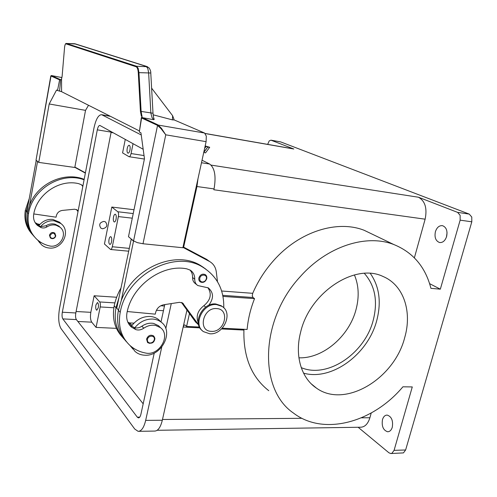 <?xml version="1.0" encoding="UTF-8"?>
<svg xmlns="http://www.w3.org/2000/svg" width="497" height="497" viewBox="0 0 497 497"><rect width="100%" height="100%" fill="white"/><g stroke="black" fill="none" stroke-linecap="round" stroke-linejoin="round"><path stroke-width="0.75" d="M154.232 353.056L140.918 414.218C140.334 416.654 139.489 417.878 138.383 417.884L137.296 417.157L62.827 318.906C62.013 317.471 61.845 315.247 62.324 312.222L97.3 129.841C97.959 126.89 98.816 125.424 99.872 125.443L143.179 149.255M164.78 304.593L160.997 321.963M111.229 131.674L75.817 312.967C75.339 315.962 75.525 318.173 76.37 319.596L143.186 403.812M138.787 431.321L154.573 431.073C157.947 431.048 160.531 427.439 162.32 420.238L186.959 310.072M161.749 347.068L145.677 420.387C143.906 427.656 141.378 431.309 138.104 431.328L134.724 429.023L60.976 328.517C58.584 324.162 58.093 317.508 59.503 308.562L93.976 127.953C95.933 119.081 98.512 114.67 101.705 114.72L141.235 134.96M213.896 189.599L214.052 188.916C216.232 176.23 214.76 167.93 209.641 164.022L202.037 160.227M197.986 178.727L196.949 186.524L183.654 247.152M171.279 303.592L165.799 328.598M382.485 419.598C383.435 416.604 385.013 415.101 387.219 415.094C391.574 416.592 393.264 420.655 392.288 427.271C391.338 430.234 389.778 431.725 387.604 431.75C383.212 430.247 381.51 426.196 382.485 419.598M435.403 231.701C436.888 227.365 439.267 225.365 442.541 225.688C446.343 227.222 447.704 230.838 446.61 236.522C445.113 240.821 442.759 242.822 439.534 242.517C435.695 240.989 434.316 237.386 435.403 231.701M447.064 232.664L446.455 237.019M267.678 144.372L269.194 140.912L270.933 140.166L293.82 149.007L205.267 133.556M391.114 453.525L403.452 452.904L405.627 449.978L394.078 450.35L391.909 453.301L390.76 453.537L388.902 452.767L358.138 427.265M460.147 220.152L471.808 221.811L471.777 217.04L469.236 214.095L457.613 212.374L460.129 215.338L460.147 220.152L440.336 289.167L429.607 283.65M127.22 148.435C127.723 146.298 128.388 145.242 129.232 145.267C130.127 145.82 130.369 147.404 129.965 150.013C129.462 152.15 128.798 153.206 127.959 153.175C127.064 152.622 126.816 151.045 127.22 148.435M109.023 239.424C109.439 237.578 110.017 236.659 110.744 236.671C111.695 237.255 111.962 238.92 111.558 241.672C111.135 243.518 110.564 244.437 109.843 244.425C108.893 243.841 108.613 242.176 109.023 239.424M113.496 217.065C113.931 215.145 114.527 214.195 115.285 214.213C116.223 214.785 116.491 216.431 116.081 219.152C115.639 221.059 115.049 222.01 114.298 221.997C113.353 221.42 113.086 219.773 113.496 217.065M95.896 305.034L97.424 302.555C98.406 303.158 98.692 304.891 98.294 307.755L96.766 310.234C95.784 309.619 95.492 307.892 95.896 305.034M222.265 328.206L247.133 329.461C248.028 319.173 250.494 308.904 254.539 298.641L252.992 297.504L252.265 295.802L252.712 293.317C257.962 281.184 265.013 270.169 273.872 260.279C299.517 231.347 337.333 219.711 364.146 230.285L373.396 234.727M189.475 313.557L186.592 326.411L184.785 324.901L184.064 325.168L183.163 327.032L162.457 419.63M268.759 390.692C251.513 377.148 243.232 356.939 243.915 330.064L244.015 329.3M394.078 450.35L412.28 386.933L402.912 386.803C372.967 422.531 323.628 436.335 293.392 413.007C258.577 389.474 259.888 320.074 300.107 276.817C327.02 246.245 366.289 233.72 393.767 244.512C413.05 252.352 425.438 266.964 430.93 288.341L440.336 289.167M354.411 274.909C358.772 285.334 359.331 296.796 356.101 309.289C349.366 336.065 323.069 358.766 298.908 357.809M364.344 273.356C375.036 285.539 378.018 301.095 373.278 320.031C365.059 353.311 327.591 378.919 301.238 367.631M370.308 273.418C379.335 286.415 381.503 302.021 376.819 320.248C368.314 354.063 331.884 381.162 303.561 373.154M300.579 332.363C309.612 292.41 355.162 262.683 383.069 276.5C403.67 285.054 412.324 311.6 404.707 337.593C394.357 378.882 344.949 408.727 316.502 388.151C301.337 378.155 294.491 355.722 300.579 332.363M102.531 228.788L100.922 228.179C98.623 224.656 99.648 222.389 103.997 221.376L105.544 221.948C107.905 225.458 106.898 227.738 102.531 228.788C106.898 227.738 107.905 225.458 105.544 221.948L103.997 221.376C99.648 222.389 98.623 224.656 100.922 228.179M36.107 224.029L40.555 226.669L46.016 225.762C48.899 223.973 51.905 223.445 55.037 224.178L58.87 226.092L60.094 227.297M82.9 185.99L81.365 184.741L78.737 183.673C59.547 178.889 36.809 194.122 33.697 214.362C33.038 218.792 34.293 222.482 37.455 225.427L40.884 227.527C42.984 228.291 45.041 228.061 47.041 226.837C49.93 225.042 52.949 224.507 56.093 225.24L59.938 227.16C68.592 233.534 59.715 248.904 49.166 245.829C44.401 244.667 40.238 242.449 36.685 239.187C29.727 232.366 26.993 223.898 28.497 213.791C32.187 188.922 61.678 171.322 84.08 179.796M40.555 226.669C44.177 222.364 48.694 220.407 54.117 220.798L60.907 223.557C71.382 231.142 62.293 249.854 49.073 248.015C46.066 247.711 43.494 246.58 41.344 244.617L38.586 240.797M61.094 223.712L59.485 222.159L52.719 219.407C47.327 219.015 42.829 220.96 39.226 225.24L38.729 225.911M37.642 240.032L39.866 242.958M55.751 235.945C55.186 237.759 53.949 238.659 52.048 238.653L50.371 237.939L49.47 235.236C50.576 232.553 52.365 231.85 54.832 233.13L55.77 235.864M216.481 304.586L221.985 306.363C233.515 312.967 223.563 335.121 209.74 333.779L203.49 331.642C192.55 324.678 202.938 302.946 216.481 304.586M216.63 308.594C230.409 308.972 224.855 332.549 211.368 331.344C197.452 331.294 202.919 307.183 216.63 308.594M202.26 330.592C192.059 323.193 202.559 302.375 215.729 303.971L221.227 305.748L222.526 306.736M208.659 305.369C213.884 298.498 213.76 292.671 208.286 287.875L197.818 285.551C195.725 284.129 194.694 282.016 194.737 279.208C194.799 275.189 193.29 272.157 190.196 270.12L186.872 268.871C162.432 263.683 131.953 285.526 127.002 312.681C125.946 318.614 127.412 323.41 131.407 327.069L135.768 329.579C138.464 330.43 141.142 329.971 143.795 328.2C147.628 325.616 151.56 324.684 155.592 325.417L160.463 327.66C171.291 335.394 159.139 356.219 145.664 353.044C139.558 351.901 134.265 349.323 129.785 345.297C121.026 336.854 117.832 325.852 120.224 312.296C126.747 274.294 175.528 249.059 203.111 267.392C217.257 276.481 224.141 289.95 223.762 307.798M131.73 346.925L134.973 351.367C137.663 353.777 140.937 355.057 144.801 355.212C161.749 356.542 174.31 331.4 161.221 322.18C158.785 320.292 155.903 319.248 152.591 319.043C145.602 318.931 139.657 321.851 134.749 327.803C137.203 328.281 139.582 327.747 141.875 326.194C145.696 323.622 149.609 322.702 153.616 323.435L158.475 325.672L160.158 327.355M198.21 322.634C195.793 316.198 197.694 310.538 203.925 305.649C210.66 300.014 211.983 294.007 207.895 287.645M131.376 326.374L132.264 325.131C137.135 319.223 143.043 316.334 149.995 316.459C153.293 316.664 156.157 317.707 158.58 319.59L161.221 322.18M149.727 343.39L147.584 342.576L146.547 339.097C148.112 335.475 150.461 334.406 153.585 335.904L154.66 339.432M201.838 282.414L200.328 281.923C199.042 281.022 198.558 279.693 198.875 277.935C200.173 274.655 202.267 273.524 205.168 274.549C206.491 275.45 206.994 276.792 206.665 278.575M142.111 117.043L141.39 117.565L141.838 118.093L157.412 125.331L161.04 128.667L165.756 134.817L161.463 128.356L158.009 124.896L142.185 117.54L141.111 111.26L138.949 72.55L138.166 68.294L136.644 66.256L66.387 43.469C65.585 43.177 64.97 44.5 64.542 47.439L64.56 47.482C64.815 45.016 65.312 43.817 66.058 43.885L136.147 66.766C137.302 67.35 138.011 69.307 138.272 72.618L150.784 73.003M133.569 240.927L137.408 242.648L143.006 243.76L165.756 134.817L206.106 141.657L206.317 136.11L204.578 133.034L157.636 124.989L133.569 240.927L128.487 236.715L144.465 158.705L140.949 132.842L139.309 132.009L141.602 117.951L142.185 117.54M74.451 43.73L146.155 66.374L147.783 68.4L148.628 72.63L150.858 113.024L151.958 117.404L153.635 119.665L154.207 119.261M138.272 72.618L140.434 111.309L152.995 113.241M66.058 43.885L66.455 43.481L75.699 44.003M136.147 66.766L136.644 66.256L147.541 66.722M60.771 79.576L59.758 79.905L61.429 79.433L62.125 76.252L64.56 47.482M60.292 79.588L51.353 75.532M203.832 152.393L207.852 146.975L205.118 146.155M203.82 152.101L207.852 146.975M205.174 145.925L209.709 147.286L205.51 152.902L203.758 152.368M209.523 147.534L207.839 147.031M205.068 146.391L205.913 146.758L204.64 148.361M205.758 146.957L205.006 146.677M414.38 257.831L425.134 219.183C427.333 208.28 425.103 200.956 418.437 197.222L457.613 212.374M271.076 140.21L280.699 141.918L469.236 214.095M140.434 111.309L141.372 116.236L142.036 115.863M61.56 79.135L61.566 91.678L59.547 91.094L60.622 79.936L61.454 79.253L62.113 76.215M141.067 119.591L141.39 117.565M60.926 79.563L59.609 79.862L57.528 90.504L59.547 91.094M88.522 105.271L85.527 110.365L74.792 167.477L38.741 162.395L36.032 160.152L50.812 75.935L59.609 79.862M38.741 162.395L49.191 103.972L56.565 90.013L57.528 90.504M151.622 88.149L172.621 115.726L173.975 119.323L173.944 119.932L172.428 119.876L153.132 114.801M173.95 119.833L204.578 133.034M141.384 117.603L139.309 132.009M61.566 91.678L139.222 130.841M172.621 115.726L172.428 119.876M206.106 141.657L182.865 247.742L143.006 243.76M85.527 110.365L49.191 103.972M34.293 236.653C28.36 229.974 26.105 222.01 27.528 212.747L29.453 205.659L37.573 161.426M29.453 205.659C36.958 183.784 64.132 171.111 84.167 179.361M74.817 167.334L85.36 173.099M198.632 324.92L195.445 321.826L181.448 302.437M127.251 311.532L155.281 314.154L155.642 312.489C156.841 308.264 159.543 305.686 163.749 304.748L179.498 302.325L182.592 302.984L198.601 324.802M196.7 284.651L195.644 283.799C193.557 282.377 192.532 280.271 192.575 277.481C192.656 274.499 191.774 271.989 189.929 269.964M133.848 241.132L133.531 241.101L121.225 300.766C133.14 267.498 176.106 249.6 200.9 265.727L205.876 269.169M217.481 281.669L216.294 271.865C215.648 267.249 213.455 263.814 209.703 261.571L182.946 247.369M183.064 246.835L206.429 259.241L209.057 261.099M118.46 310.022L116.752 308.183L131.258 239.014M130.972 238.982L133.531 241.101M203.292 267.243L204.348 268.15M132.979 349.099L129.997 345.483M127.816 322.143L129.568 322.907L133.997 323.137M128.431 323.404L132.264 325.131M122.256 336.954C114.664 328.654 111.98 318.279 114.204 305.829C115.466 299.741 117.677 293.87 120.852 288.217M124.38 339.339C116.515 330.99 113.72 320.459 115.987 307.742L118.795 298.243M202.149 266.498L203.18 267.436M129.431 324.951L134.749 327.803M126.493 341.787C118.826 333.419 116.124 322.932 118.398 310.327L121.225 300.766M82.806 186.462L81.465 184.809M78.116 211.063L77.004 209.846L74.569 209.218L62.373 210.411C59.137 210.945 57.112 212.791 56.298 215.947L56.068 217.195L33.777 213.94M85.409 172.838L74.867 167.067M36.225 160.314L26.844 211.747L27.571 212.523M76.451 209.529L78.01 211.604M37.356 161.395L36.008 160.282M33.162 235.348C27.136 228.682 24.831 220.687 26.248 211.38L28.167 204.323M35.529 223.252L39.226 225.24M35.138 222.637L37.567 223.954L39.928 224.408M32.025 234.068C26.142 227.44 23.899 219.537 25.304 210.361L29.13 198.906M195.818 322.304L191.836 316.825M471.808 221.811L405.627 449.978M186.592 326.411L199.459 327.057M371.216 413.007L369.898 417.747C367.923 424.028 364.742 427.19 360.356 427.234L157.17 430.296M254.539 298.641L222.985 296.405M280.699 141.918L280.383 141.844M292.733 148.746L293.82 149.007M125.269 139.396L122.579 152.902L129.046 156.717C129.885 156.748 130.556 155.691 131.059 153.554L133.047 143.676M111.794 207.056L104.445 243.996L110.589 249.488C111.309 249.5 111.887 248.587 112.303 246.748L118.373 216.586C118.758 214.219 118.572 212.604 117.82 211.753L111.794 207.056L134.016 209.728M116.441 328.355L96.076 327.399L100.195 306.941C100.562 304.655 100.4 302.99 99.704 301.952L94.132 295.765L116.665 297.249M96.076 327.399L91.746 322.174C90.423 320.049 90.119 316.769 90.833 312.327L94.132 295.765M137.296 417.157L139.725 417.138M97.3 129.841L111.129 132.127M62.324 312.222L75.817 312.967M62.827 318.906L76.37 319.596M145.677 420.387L162.32 420.238M196.949 186.524L214.052 188.916M201.484 162.755L209.641 164.022M102.053 114.863L110.44 116.329M222.774 295.336L252.992 297.504M46.016 225.762L47.041 226.837M55.409 235.963C54.956 237.523 53.912 238.305 52.278 238.305C50.7 237.995 49.98 237.038 50.11 235.435C52.502 232.261 54.266 232.434 55.409 235.963M205.671 307.127L203.925 305.649M147.46 339.401C148.261 334.916 155.418 335.239 154.281 339.681C153.623 341.768 152.237 342.88 150.125 343.005C148.106 342.719 147.211 341.514 147.46 339.401M199.794 278.221C200.658 273.698 207.529 274.282 206.342 278.755C205.665 280.848 204.317 281.929 202.285 281.979C200.347 281.613 199.514 280.358 199.794 278.221M36.032 160.152L51.042 75.879L51.483 75.569L61.939 77.582M141.838 118.093L142.409 117.671L153.635 119.665M418.437 197.222L211.132 165.116M64.567 47.401L62.125 76.252M206.429 259.241L209.386 261.397M182.231 302.76L183.492 303.872M195.445 321.826L198.278 324.373M131.407 324.883L129.568 322.907M115.987 307.742L114.204 305.829M194.737 279.208L192.575 277.481M135.768 329.579L133.886 327.554M143.795 328.2L141.875 326.194M120.224 312.296L118.398 310.327M77.737 210.56L76.718 209.666M27.528 212.747L28.497 213.791M39.878 226.446L40.884 227.527M37.567 223.954L38.549 225.017M25.304 210.361L26.248 211.38M183.163 327.032L199.906 327.865M221.538 328.946L243.915 330.064M425.134 219.183L213.865 189.761M252.712 293.317L221.643 291.006M369.898 417.747L361.431 417.815M301.934 418.312L162.488 419.487M131.059 153.554L144.037 155.561M112.303 246.748L129.046 248.363M99.704 301.952L114.888 302.903M160.767 305.767L164.47 305.997M100.195 306.941L113.856 307.755M156.412 310.283L163.451 310.7M118.373 216.586L132.283 218.183M117.82 211.753L133.227 213.567M76.103 311.507L90.833 312.327M77.861 321.478L91.746 322.174M111.067 132.457L113.328 132.829M101.705 114.72L110.197 116.205M54.832 233.13L55.788 235.913C54.645 238.616 52.837 239.293 50.371 237.939M221.227 305.748L221.985 306.363M160.463 327.66L158.475 325.672M147.584 342.576C151.43 343.98 153.803 342.973 154.71 339.55C155.151 338.749 154.778 337.531 153.585 335.904M200.328 281.923C203.211 283.079 205.342 281.998 206.733 278.68C207.056 276.866 206.535 275.493 205.168 274.549M75.016 43.792L146.621 66.418L149.162 67.996C150.38 69.996 150.92 71.655 150.777 72.966L153.001 113.217M50.818 75.917L51.433 75.55L61.939 77.575M74.562 43.73L66.387 43.469M154.256 119.373C153.71 118.423 153.287 116.373 152.995 113.217M209.703 261.571L206.74 259.415M131.407 327.069L129.543 325.05M203.111 267.392L200.9 265.727M60.907 223.557L59.485 222.159M37.455 225.427L36.461 224.352M58.87 226.092L59.938 227.16M316.502 388.151L311.302 383.883M393.767 244.512L364.146 230.285M129.164 156.735L144.391 159.052M110.694 249.5L128.468 251.178M293.317 148.851L205.186 133.469M280.557 141.875L270.933 140.166"/></g></svg>
